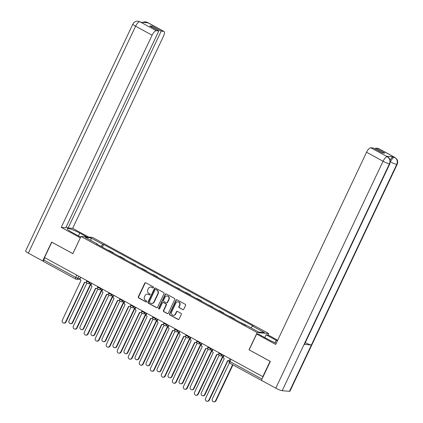 <?xml version="1.0" encoding="UTF-8"?>
<svg xmlns="http://www.w3.org/2000/svg" width="423" height="423" viewBox="0 0 423 423"><rect width="100%" height="100%" fill="white"/><g stroke="black" fill="none" stroke-linecap="round" stroke-linejoin="round"><path stroke-width="0.63" d="M153.406 287.598A0.592 0.545 -85.3 0 0 153.174 286.799L145.808 282.781A0.846 0.783 -85.3 0 0 144.756 283.161L138.31 296.798A0.846 0.783 -85.3 0 0 138.644 297.935L146.009 301.953A0.592 0.545 -85.3 0 0 146.749 301.689A0.592 0.545 -85.3 0 0 146.511 300.896L145.56 300.372A2.712 2.496 -85.3 0 1 144.486 296.74L145.026 295.603A2.712 2.496 -85.3 0 1 148.388 294.387L149.34 294.91A0.592 0.545 -85.3 0 0 150.075 294.641A0.592 0.545 -85.3 0 0 149.842 293.848L148.891 293.329A2.712 2.496 -85.3 0 1 147.817 289.692L148.351 288.555A2.712 2.496 -85.3 0 1 151.72 287.344L152.671 287.862A0.592 0.545 -85.3 0 0 153.406 287.598M182.699 309.636A0.846 0.783 -85.3 0 0 183.751 309.255L185.56 305.427A0.846 0.783 -85.3 0 0 185.226 304.29L177.041 299.828A0.846 0.783 -85.3 0 0 175.994 300.208L169.544 313.845A0.846 0.783 -85.3 0 0 169.882 314.982L178.062 319.444A0.846 0.783 -85.3 0 0 179.114 319.064L181.298 314.442A0.846 0.783 -85.3 0 0 180.965 313.311L177.464 311.397A0.846 0.783 -85.3 0 0 176.412 311.777L175.328 314.067A2.268 2.089 -85.3 0 1 173.287 315.315A2.268 2.089 -85.3 0 1 171.616 312.042L175.862 303.064A2.268 2.089 -85.3 0 1 177.903 301.821A2.268 2.089 -85.3 0 1 179.569 305.089L178.866 306.585A0.846 0.783 -85.3 0 0 179.199 307.722L183.037 309.662A0.846 0.783 -85.3 0 0 183.159 309.715M257.168 332.594L249.031 349.805L270.086 361.295L262.826 376.655L44.537 257.538L51.802 242.178L72.851 253.668L80.989 236.452L257.168 332.594L268.7 333.546L92.515 237.403L80.989 236.452M163.997 293.662A0.846 0.783 -85.3 0 0 163.659 292.526L155.479 288.058A0.846 0.783 -85.3 0 0 154.427 288.438L147.981 302.075A0.846 0.783 -85.3 0 0 148.314 303.212L156.499 307.68A0.846 0.783 -85.3 0 0 157.552 307.299L163.997 293.662M166.26 293.943L174.445 298.411A0.846 0.783 -85.3 0 1 174.778 299.542L168.333 313.184A0.846 0.783 -85.3 0 1 167.281 313.559L163.78 311.651A0.846 0.783 -85.3 0 1 163.442 310.514L166.059 304.983A0.846 0.783 -85.3 0 0 165.721 303.846L163.4 302.582A0.846 0.783 -85.3 0 0 162.347 302.958L159.624 308.716A0.592 0.545 -85.3 0 1 159.09 309.044A0.592 0.545 -85.3 0 1 158.657 308.187L165.208 294.323A0.846 0.783 -85.3 0 1 166.26 293.943M268.029 334.963L268.7 333.546M261.758 380.515A1.729 0.624 118.6 0 0 261.874 380.647A1.729 0.624 118.6 0 0 261.969 380.674L262.059 380.679M262.826 376.655L263.132 376.682M43.685 261.557A1.729 0.624 -61.4 0 1 43.59 261.53A1.729 0.624 -61.4 0 1 43.743 259.96L75.743 277.425L77.832 278.249L80.201 278.445M44.817 257.692L43.743 259.96M108.145 250.279L108.875 250.337L113.538 252.88L113.406 253.15M112.804 252.822L113.538 252.88M124.431 259.162L124.558 258.892L119.894 256.349L119.164 256.29M123.828 258.834L124.558 258.892M135.45 265.179L135.577 264.909L130.184 262.302M134.847 264.846L135.577 264.909M146.469 271.191L146.596 270.921L141.932 268.378L141.203 268.319M145.866 270.863L146.596 270.921M157.488 277.202L157.615 276.933L152.957 274.39L152.222 274.331M156.885 276.875L157.615 276.933M168.507 283.22L168.634 282.95L163.246 280.343M167.905 282.887L168.634 282.95M179.532 289.232L179.659 288.962L174.265 286.355M178.929 288.904L179.659 288.962M190.551 295.243L190.678 294.974L186.014 292.43L185.285 292.372M189.948 294.916L190.678 294.974M201.57 301.255L201.697 300.991L197.033 298.442L196.304 298.384M200.967 300.927L201.697 300.991M212.589 307.272L212.716 307.003L207.323 304.396M211.986 306.945L212.716 307.003M223.608 313.284L223.735 313.015L219.077 310.471L218.347 310.413M223.006 312.957L223.735 313.015M234.633 319.296L234.76 319.032L230.096 316.483L229.366 316.425M234.03 318.968L234.76 319.032M245.652 325.313L245.779 325.044L240.386 322.437M245.049 324.986L245.779 325.044M97.195 244.304L97.211 243.944L85.34 237.467L90.987 237.932L102.858 244.409L101.002 246.376M250.85 327.783L252.478 326.054L253.266 326.117L103.646 244.473L102.858 244.409M252.478 326.054L264.343 332.531L258.696 332.066L246.831 325.588L246.038 325.525L96.418 243.881L97.211 243.944M102.387 247.138L103.646 244.473M90.987 237.932L91.003 240.555M153.047 287.91A0.592 0.545 -85.3 0 1 153.01 287.889L152.053 287.37A2.712 2.496 -85.3 0 0 151.133 287.09L150.794 287.064M147.463 294.112L147.801 294.138A2.712 2.496 -85.3 0 1 148.722 294.413L149.679 294.937A0.592 0.545 -85.3 0 0 149.716 294.953M145.681 282.728A0.846 0.783 -85.3 0 0 145.089 283.188L138.644 296.824A0.846 0.783 -85.3 0 0 138.982 297.961L146.347 301.98A0.592 0.545 -85.3 0 0 146.384 302.001M155.357 288.005A0.846 0.783 -85.3 0 0 154.765 288.465L148.32 302.107A0.846 0.783 -85.3 0 0 148.653 303.238L156.833 307.706A0.846 0.783 -85.3 0 0 156.954 307.759M155.738 289.538A0.592 0.545 -85.3 0 0 155.003 289.803L149.345 301.773A0.592 0.545 -85.3 0 0 149.578 302.567L150.588 303.117A2.712 2.496 -85.3 0 0 153.951 301.906L157.816 293.721A2.712 2.496 -85.3 0 0 156.748 290.083L156.076 289.565A0.592 0.545 -85.3 0 0 155.876 289.501L155.537 289.475M151.508 303.397L151.846 303.423A2.712 2.496 -85.3 0 0 154.289 301.932L153.951 301.906M156.076 289.565L157.081 290.115A2.712 2.496 -85.3 0 1 158.154 293.747L154.289 301.932M163.109 302.493L163.447 302.519A0.846 0.783 -85.3 0 1 163.738 302.609L166.059 303.878A0.846 0.783 -85.3 0 1 166.392 305.009L163.78 310.54A0.846 0.783 -85.3 0 0 164.113 311.677L167.619 313.591A0.846 0.783 -85.3 0 0 167.741 313.644M166.139 293.89A0.846 0.783 -85.3 0 0 165.546 294.35L158.99 308.214A0.592 0.545 -85.3 0 0 159.265 309.028M168.772 299.246A2.268 2.089 -85.3 0 0 167.101 295.973A2.268 2.089 -85.3 0 0 165.06 297.221L163.564 300.383A0.846 0.783 -85.3 0 0 163.902 301.52L166.223 302.789A0.846 0.783 -85.3 0 0 167.275 302.408L168.772 299.246L169.105 299.273A2.268 2.089 -85.3 0 0 167.439 296L167.101 295.973M166.514 302.873L166.847 302.9A0.846 0.783 -85.3 0 0 167.614 302.434L167.275 302.408M169.105 299.273L167.614 302.434M177.903 301.821L178.236 301.848A2.268 2.089 -85.3 0 1 179.907 305.12L179.199 306.617A0.846 0.783 -85.3 0 0 179.537 307.748L183.037 309.662M173.287 315.315L173.62 315.341A2.268 2.089 -85.3 0 0 175.661 314.099L175.328 314.067M177.343 311.344A0.846 0.783 -85.3 0 0 176.745 311.804L175.661 314.099M176.92 299.775A0.846 0.783 -85.3 0 0 176.328 300.235L169.882 313.871A0.846 0.783 -85.3 0 0 170.215 315.008L178.4 319.471A0.846 0.783 -85.3 0 0 178.522 319.524M86.863 283.082L69.049 320.771A1.983 1.829 -85.3 0 0 70.509 323.637A1.983 1.829 -85.3 0 0 72.296 322.548L90.575 283.881M91.014 283.912L72.735 322.58A1.983 1.829 94.7 0 1 70.948 323.674L70.509 323.637M80.714 277.276L80.328 278.096A1.729 1.592 -85.3 0 0 81.01 280.407L62.324 320.216A1.983 1.829 -85.3 0 0 63.783 323.082A1.983 1.829 -85.3 0 0 65.576 321.993L84.468 282.3A1.729 1.592 -85.3 0 0 86.445 281.808M86.466 282.247A1.729 1.592 94.7 0 1 85.494 282.511L85.06 282.474M84.737 282.411L66.009 322.03A1.983 1.829 94.7 0 1 64.222 323.119L63.783 323.082M97.882 289.094L80.069 326.789A1.983 1.829 -85.3 0 0 81.528 329.649A1.983 1.829 -85.3 0 0 83.315 328.56L101.594 289.892M102.033 289.929L83.754 328.597A1.983 1.829 94.7 0 1 81.967 329.686L81.528 329.649M108.907 295.106L91.088 332.801A1.983 1.829 -85.3 0 0 92.547 335.666A1.983 1.829 -85.3 0 0 94.334 334.572L112.613 295.904M113.052 295.941L94.773 334.609A1.983 1.829 94.7 0 1 92.986 335.703L92.547 335.666M78.461 235.902L79.778 233.115A9.713 1.433 25.3 0 0 67.215 228.658A9.713 1.433 25.3 0 0 72.211 232.497L80.677 237.113M79.778 233.115L86.763 236.928M88.693 237.092L72.666 228.341L68.145 227.971L161.184 31.143L163.69 31.35L147.056 22.292L148.066 22.863L140.838 22.266L139.749 21.689L156.293 30.742A5.182 1.872 118.6 0 0 152.09 35.204L135.593 26.205L28.325 253.134L42.697 260.98L51.638 242.067L72.83 253.631L80.312 237.811L61.24 227.4L152.09 35.204M66.173 226.897L68.145 227.971M151.656 27.051L152.074 26.168L149.684 25.972L158.799 30.948L65.761 227.775L61.24 227.4M72.666 228.341L163.516 36.145A5.182 1.872 118.6 0 0 163.981 31.434A5.182 1.872 118.6 0 0 163.69 31.35M28.325 253.134A5.309 0.783 -154.7 0 1 25.592 251.035L132.859 24.106A5.309 0.783 -154.7 0 0 135.593 26.205A5.182 1.872 -61.4 0 1 139.802 21.737M43.426 261.039L42.697 260.98M158.799 30.948L156.293 30.742M152.074 26.168L161.184 31.143M146.067 22.699L147.109 22.34M145.1 21.747L147.051 22.287M132.859 24.106C133.985 22.059 135.672 21.076 137.919 21.15L139.743 21.684M256.634 334.027L275.706 344.433L366.556 152.238A5.182 1.872 -61.4 0 1 370.765 147.775L387.632 156.864L389.181 158.128L390.101 159.735L389.9 163.675L304.523 344.296A5.309 0.783 -154.7 0 1 304.084 344.396L282.194 390.709A5.309 0.783 -154.7 0 1 275.785 388.171L261.409 380.325L270.345 361.416L249.152 349.847L256.634 334.027L258.564 334.186L268.6 339.658A9.713 1.433 25.3 0 0 276.293 343.19M277.351 340.954A9.713 1.433 25.3 0 0 276.161 340.282L266.13 334.81L268.06 334.968L277.694 340.224M264.814 337.596L266.13 334.81M370.765 147.775L373.266 147.981L382.381 152.952L384.766 153.147L375.656 148.177L378.157 148.383A5.182 1.872 -61.4 0 1 378.453 148.468L394.945 157.467A5.182 1.872 118.6 0 0 394.654 157.382L378.157 148.383M394.945 157.467L397.023 159.487C396.98 159.402 398.35 161.158 397.213 164.277L289.945 391.212A5.309 0.783 -154.7 0 1 289.491 391.312L311.381 344.999A5.309 0.783 -154.7 0 1 305.311 342.635M282.194 390.709L289.491 391.312M387.405 156.838C389.863 158.514 390.545 160.83 389.467 163.78L304.084 344.396L311.381 344.999L396.758 164.383C397.847 161.438 397.165 159.122 394.707 157.435L394.654 157.382M390.165 159.926A5.182 1.872 -61.4 0 1 393.617 156.854L386.389 156.261A5.182 1.872 -61.4 0 1 386.68 156.346L387.632 156.864M375.656 148.177L375.238 149.055M91.733 283.294L91.347 284.108A1.729 1.592 -85.3 0 0 92.029 286.424L73.343 326.233A1.983 1.829 -85.3 0 0 74.808 329.099A1.983 1.829 -85.3 0 0 76.595 328.005L95.492 288.312A1.729 1.592 -85.3 0 0 97.464 287.82M97.486 288.264A1.729 1.592 94.7 0 1 96.513 288.523L96.079 288.486M95.757 288.428L77.028 328.042A1.983 1.829 94.7 0 1 75.241 329.131L74.808 329.099M102.752 289.306L102.366 290.12A1.729 1.592 -85.3 0 0 103.048 292.436L84.362 332.245A1.983 1.829 -85.3 0 0 85.827 335.111A1.983 1.829 -85.3 0 0 87.614 334.017L106.511 294.323A1.729 1.592 -85.3 0 0 108.489 293.832M108.51 294.276A1.729 1.592 94.7 0 1 107.537 294.54L107.098 294.503M106.776 294.44L88.053 334.054A1.983 1.829 94.7 0 1 86.266 335.148L85.827 335.111M119.926 301.123L102.107 338.812A1.983 1.829 -85.3 0 0 103.572 341.678A1.983 1.829 -85.3 0 0 105.359 340.589L123.632 301.922M124.071 301.953L105.792 340.621A1.983 1.829 94.7 0 1 104.005 341.715L103.572 341.678M130.945 307.135L113.126 344.824A1.983 1.829 -85.3 0 0 114.591 347.69A1.983 1.829 -85.3 0 0 116.378 346.601L134.657 307.933M135.09 307.97L116.817 346.638A1.983 1.829 94.7 0 1 115.024 347.727L114.591 347.69M141.964 313.147L124.145 350.841A1.983 1.829 -85.3 0 0 125.61 353.707A1.983 1.829 -85.3 0 0 127.397 352.613L145.676 313.945M146.115 313.982L127.836 352.65A1.983 1.829 94.7 0 1 126.049 353.739L125.61 353.707M113.771 295.317L113.385 296.137A1.729 1.592 -85.3 0 0 114.067 298.448L95.387 338.257A1.983 1.829 -85.3 0 0 96.846 341.123A1.983 1.829 -85.3 0 0 98.633 340.034L117.531 300.341A1.729 1.592 -85.3 0 0 119.508 299.849M119.529 300.288A1.729 1.592 94.7 0 1 118.556 300.552L118.117 300.515M117.795 300.452L99.072 340.071A1.983 1.829 94.7 0 1 97.285 341.16L96.846 341.123M124.79 301.335L124.404 302.149A1.729 1.592 -85.3 0 0 125.092 304.465L106.406 344.274A1.983 1.829 -85.3 0 0 107.865 347.14A1.983 1.829 -85.3 0 0 109.652 346.046L128.55 306.352A1.729 1.592 -85.3 0 0 130.527 305.861M130.548 306.305A1.729 1.592 94.7 0 1 129.575 306.564L129.137 306.527M128.819 306.464L110.091 346.083A1.983 1.829 94.7 0 1 108.304 347.172L107.865 347.14M135.809 307.347L135.429 308.161A1.729 1.592 -85.3 0 0 136.111 310.477L117.425 350.286A1.983 1.829 -85.3 0 0 118.884 353.152A1.983 1.829 -85.3 0 0 120.677 352.058L139.569 312.364A1.729 1.592 -85.3 0 0 141.546 311.873M141.568 312.317A1.729 1.592 94.7 0 1 140.595 312.581L140.161 312.544M139.839 312.481L121.11 352.095A1.983 1.829 94.7 0 1 119.323 353.189L118.884 353.152M152.983 319.164L135.17 356.853A1.983 1.829 -85.3 0 0 136.629 359.719A1.983 1.829 -85.3 0 0 138.416 358.625L156.695 319.962M157.134 319.994L138.855 358.662A1.983 1.829 94.7 0 1 137.068 359.756L136.629 359.719M146.834 313.358L146.448 314.178A1.729 1.592 -85.3 0 0 147.13 316.489L128.444 356.298A1.983 1.829 -85.3 0 0 129.909 359.164A1.983 1.829 -85.3 0 0 131.696 358.075L150.593 318.382A1.729 1.592 -85.3 0 0 152.566 317.89M152.587 318.329A1.729 1.592 94.7 0 1 151.614 318.593L151.18 318.556M150.858 318.493L132.129 358.107A1.983 1.829 94.7 0 1 130.342 359.201L129.909 359.164M164.008 325.176L146.189 362.865A1.983 1.829 -85.3 0 0 147.648 365.731A1.983 1.829 -85.3 0 0 149.435 364.642L167.714 325.974M168.153 326.011L149.874 364.679A1.983 1.829 94.7 0 1 148.087 365.768L147.648 365.731M157.853 319.376L157.467 320.19A1.729 1.592 -85.3 0 0 158.149 322.506L139.463 362.315A1.983 1.829 -85.3 0 0 140.928 365.181A1.983 1.829 -85.3 0 0 142.715 364.087L161.612 324.393A1.729 1.592 -85.3 0 0 163.59 323.902M163.611 324.346A1.729 1.592 94.7 0 1 162.638 324.605L162.199 324.568M161.877 324.504L143.154 364.124A1.983 1.829 94.7 0 1 141.361 365.213L140.928 365.181M175.027 331.188L157.208 368.882A1.983 1.829 -85.3 0 0 158.673 371.748A1.983 1.829 -85.3 0 0 160.46 370.654L178.733 331.986M179.172 332.023L160.893 370.691A1.983 1.829 94.7 0 1 159.106 371.78L158.673 371.748M168.872 325.387L168.486 326.202A1.729 1.592 -85.3 0 0 169.168 328.518L150.488 368.327A1.983 1.829 -85.3 0 0 151.947 371.193A1.983 1.829 -85.3 0 0 153.734 370.099L172.632 330.405A1.729 1.592 -85.3 0 0 174.609 329.914M174.63 330.358A1.729 1.592 94.7 0 1 173.657 330.617L173.219 330.585M172.896 330.522L154.173 370.136A1.983 1.829 94.7 0 1 152.386 371.23L151.947 371.193M186.046 337.2L168.227 374.894A1.983 1.829 -85.3 0 0 169.692 377.76A1.983 1.829 -85.3 0 0 171.479 376.666L189.758 337.998M190.191 338.035L171.912 376.703A1.983 1.829 94.7 0 1 170.125 377.797L169.692 377.76M179.891 331.399L179.505 332.219A1.729 1.592 -85.3 0 0 180.187 334.53L161.507 374.339A1.983 1.829 -85.3 0 0 162.966 377.205A1.983 1.829 -85.3 0 0 164.753 376.116L183.651 336.422A1.729 1.592 -85.3 0 0 185.628 335.931M185.649 336.37A1.729 1.592 94.7 0 1 184.677 336.634L184.238 336.597M183.92 336.534L165.192 376.147A1.983 1.829 94.7 0 1 163.405 377.242L162.966 377.205M197.065 343.217L179.246 380.906A1.983 1.829 -85.3 0 0 180.711 383.772A1.983 1.829 -85.3 0 0 182.498 382.683L200.777 344.015M201.211 344.052L182.937 382.72A1.983 1.829 94.7 0 1 181.15 383.809L180.711 383.772M190.91 337.411L190.524 338.231A1.729 1.592 -85.3 0 0 191.212 340.547L172.526 380.356A1.983 1.829 -85.3 0 0 173.985 383.217A1.983 1.829 -85.3 0 0 175.778 382.128L194.67 342.434A1.729 1.592 -85.3 0 0 196.647 341.943M196.669 342.387A1.729 1.592 94.7 0 1 195.696 342.646L195.262 342.609M194.94 342.545L176.211 382.165A1.983 1.829 94.7 0 1 174.424 383.254L173.985 383.217M208.084 349.229L190.271 386.923A1.983 1.829 -85.3 0 0 191.73 389.789A1.983 1.829 -85.3 0 0 193.517 388.695L211.796 350.027M212.235 350.064L193.956 388.732A1.983 1.829 94.7 0 1 192.169 389.821L191.73 389.789M201.935 343.428L201.549 344.243A1.729 1.592 -85.3 0 0 202.231 346.559L183.545 386.368A1.983 1.829 -85.3 0 0 185.01 389.234A1.983 1.829 -85.3 0 0 186.797 388.14L205.694 348.446A1.729 1.592 -85.3 0 0 207.667 347.955M207.688 348.399A1.729 1.592 94.7 0 1 206.715 348.658L206.281 348.626M205.959 348.563L187.23 388.177A1.983 1.829 94.7 0 1 185.443 389.271L185.01 389.234M219.103 355.241L201.29 392.935A1.983 1.829 -85.3 0 0 202.749 395.801A1.983 1.829 -85.3 0 0 204.536 394.707L222.815 356.039M223.254 356.076L204.975 394.744A1.983 1.829 94.7 0 1 203.188 395.838L202.749 395.801M212.954 349.44L212.568 350.255A1.729 1.592 -85.3 0 0 213.25 352.571L194.564 392.38A1.983 1.829 -85.3 0 0 196.029 395.246A1.983 1.829 -85.3 0 0 197.816 394.157L216.713 354.458A1.729 1.592 -85.3 0 0 218.691 353.972M218.707 354.411A1.729 1.592 94.7 0 1 217.739 354.675L217.3 354.638M216.978 354.574L198.255 394.188A1.983 1.829 94.7 0 1 196.462 395.283L196.029 395.246M229.398 362.802L212.309 398.947A1.983 1.829 -85.3 0 0 213.768 401.813A1.983 1.829 -85.3 0 0 215.561 400.724L232.597 364.674M232.962 364.869L215.994 400.755A1.983 1.829 94.7 0 1 214.207 401.85L213.768 401.813M223.973 355.452L223.587 356.272A1.729 1.592 -85.3 0 0 224.269 358.588L205.589 398.392A1.983 1.829 -85.3 0 0 207.048 401.258A1.983 1.829 -85.3 0 0 208.835 400.169L227.733 360.475A1.729 1.592 -85.3 0 0 229.451 360.264M229.277 360.639A1.729 1.592 94.7 0 1 228.758 360.687L228.32 360.65M227.997 360.586L209.274 400.206A1.983 1.829 94.7 0 1 207.487 401.295L207.048 401.258M78.784 276.23L77.832 278.249A1.729 1.592 -85.3 0 1 75.685 279.021A1.729 0.624 -61.4 0 1 75.59 278.995A1.729 0.624 -61.4 0 1 75.743 277.425L76.817 275.156M222.049 354.405L221.821 354.881L223.117 354.987M211.029 348.388L210.802 348.869L212.097 348.975M200.005 342.376L199.783 342.852L201.078 342.963M188.986 336.364L188.764 336.84L190.059 336.946M177.967 330.347L177.739 330.828L179.04 330.934M166.948 324.335L166.72 324.811L168.021 324.922M155.928 318.323L155.701 318.799L156.996 318.905M144.909 312.311L144.682 312.787L145.977 312.893M133.885 306.294L133.663 306.775L134.958 306.881M122.866 300.282L122.638 300.758L123.939 300.864M111.846 294.271L111.619 294.746L112.92 294.852M100.827 288.253L100.6 288.735L101.895 288.84M89.808 282.241L89.581 282.717L90.876 282.828M86.874 280.639L86.604 281.21L89.581 282.717A1.729 1.592 94.7 0 1 87.439 283.489M97.893 286.657L97.628 287.222L100.6 288.735A1.729 1.592 94.7 0 1 98.459 289.506M108.917 292.668L108.648 293.239L111.619 294.746A1.729 1.592 94.7 0 1 109.478 295.518M119.936 298.68L119.667 299.251L122.638 300.758A1.729 1.592 94.7 0 1 120.497 301.53M130.956 304.697L130.686 305.263L133.663 306.775A1.729 1.592 94.7 0 1 131.516 307.547M141.975 310.709L141.705 311.28L144.682 312.787A1.729 1.592 94.7 0 1 142.54 313.559M152.994 316.721L152.729 317.292L155.701 318.799A1.729 1.592 94.7 0 1 153.56 319.571M164.018 322.738L163.749 323.304L166.72 324.811A1.729 1.592 94.7 0 1 164.579 325.588M175.037 328.75L174.768 329.316L177.739 330.828A1.729 1.592 94.7 0 1 175.598 331.6M186.057 334.762L185.787 335.333L188.764 336.84A1.729 1.592 94.7 0 1 186.617 337.612M197.076 340.779L196.806 341.345L199.783 342.852A1.729 1.592 94.7 0 1 197.641 343.629M208.095 346.791L207.83 347.357L210.802 348.869A1.729 1.592 94.7 0 1 208.661 349.641M219.119 352.803L218.85 353.374L221.821 354.881A1.729 1.592 94.7 0 1 219.68 355.653M231.101 359.344L230.027 361.612L262.006 379.061M230.138 358.82L229.139 360.93L230.027 361.612A1.729 0.624 -61.4 0 0 229.874 363.183A1.729 0.624 -61.4 0 0 229.969 363.209M152.053 287.37L151.72 287.344M149.679 294.937L149.34 294.91M148.722 294.413L148.388 294.387M146.347 301.98L146.009 301.953M138.982 297.961L138.644 297.935M138.644 296.824L138.31 296.798M145.089 283.188L144.756 283.161M153.01 287.889L152.671 287.862M156.833 307.706L156.499 307.68M148.653 303.238L148.314 303.212M148.32 302.107L147.981 302.075M154.765 288.465L154.427 288.438M158.154 293.747L157.816 293.721M157.081 290.115L156.748 290.083M167.619 313.591L167.281 313.559M164.113 311.677L163.78 311.651M163.78 310.54L163.442 310.514M166.392 305.009L166.059 304.983M166.059 303.878L165.721 303.846M163.738 302.609L163.4 302.582M158.99 308.214L158.657 308.187M165.546 294.35L165.208 294.323M179.537 307.748L179.199 307.722M179.199 306.617L178.866 306.585M179.907 305.12L179.569 305.089M176.745 311.804L176.412 311.777M178.4 319.471L178.062 319.444M170.215 315.008L169.882 314.982M169.882 313.871L169.544 313.845M176.328 300.235L175.994 300.208M72.735 322.58L72.296 322.548M65.576 321.993L66.009 322.03M83.754 328.597L83.315 328.56M94.773 334.609L94.334 334.572M145.274 21.758L147.484 22.435A5.182 1.872 118.6 0 0 147.193 22.35M138.004 21.155L139.881 21.747M393.617 156.854L394.707 157.435M387.341 156.78L386.389 156.261M275.785 388.171L383.053 161.237L366.556 152.238M275.019 342.693L276.161 340.282M397.213 164.277A5.309 0.783 -154.7 0 1 396.758 164.383A5.309 0.783 -154.7 0 1 390.387 161.856C391.777 159.064 393.179 157.573 394.569 157.377M389.9 163.675A5.309 0.783 -154.7 0 1 389.461 163.78M389.467 163.78A5.309 0.783 -154.7 0 1 383.053 161.237A5.182 1.872 -61.4 0 1 387.257 156.774M76.595 328.005L77.028 328.042M87.614 334.017L88.053 334.054M105.792 340.621L105.359 340.589M116.817 346.638L116.378 346.601M127.836 352.65L127.397 352.613M98.633 340.034L99.072 340.071M109.652 346.046L110.091 346.083M120.677 352.058L121.11 352.095M138.855 358.662L138.416 358.625M131.696 358.075L132.129 358.107M149.874 364.679L149.435 364.642M142.715 364.087L143.154 364.124M160.893 370.691L160.46 370.654M153.734 370.099L154.173 370.136M171.912 376.703L171.479 376.666M164.753 376.116L165.192 376.147M182.937 382.72L182.498 382.683M175.778 382.128L176.211 382.165M193.956 388.732L193.517 388.695M186.797 388.14L187.23 388.177M204.975 394.744L204.536 394.707M197.816 394.157L198.255 394.188M215.994 400.755L215.561 400.724M208.835 400.169L209.274 400.206M86.604 281.21A1.729 1.729 0 0 0 88.026 283.669L91.421 283.949M97.628 287.222A1.729 1.729 0 0 0 99.045 289.681L102.44 289.961M108.648 293.239A1.729 1.729 0 0 0 110.065 295.698L113.459 295.973M119.667 299.251A1.729 1.729 0 0 0 121.084 301.71L124.484 301.99M130.686 305.263A1.729 1.729 0 0 0 132.108 307.722L135.503 308.002M141.705 311.28A1.729 1.729 0 0 0 143.127 313.734L146.522 314.014M152.729 317.292A1.729 1.729 0 0 0 154.146 319.751L157.541 320.031M163.749 323.304A1.729 1.729 0 0 0 165.166 325.763L168.56 326.043M174.768 329.316A1.729 1.729 0 0 0 176.185 331.775L179.585 332.055M185.787 335.333A1.729 1.729 0 0 0 187.209 337.792L190.604 338.072M196.806 341.345A1.729 1.729 0 0 0 198.228 343.804L201.623 344.084M207.83 347.357A1.729 1.729 0 0 0 209.248 349.816L212.642 350.096M218.85 353.374A1.729 1.729 0 0 0 220.267 355.833L223.661 356.113M261.874 380.647L229.874 363.183A1.729 1.729 0 0 1 229.139 360.93M80.259 279.529L76.277 279.201A1.729 1.729 0 0 1 75.59 278.995L43.59 261.53M145.184 21.747L142.345 22.393M163.981 31.434L147.484 22.435M140.177 21.832L140.996 22.282"/></g></svg>
